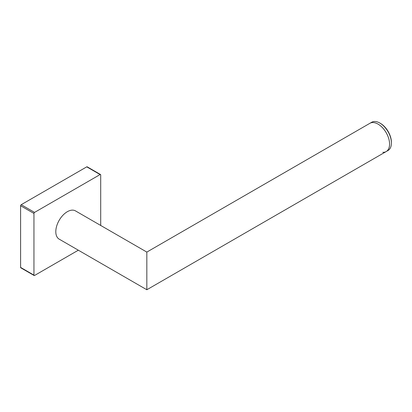 <?xml version="1.0" encoding="UTF-8"?>
<svg xmlns="http://www.w3.org/2000/svg" width="412" height="412" viewBox="0 0 412 412"><rect width="100%" height="100%" fill="white"/><g stroke="black" fill="none" stroke-linecap="round" stroke-linejoin="round"><path stroke-width="0.62" d="M100.708 225.462L100.708 174.915A0.86 0.494 120 0 0 100.528 174.523A0.86 0.494 120 0 0 100.101 174.564L34.556 212.407A0.86 0.494 120 0 0 33.949 213.457L33.949 275.123A0.86 0.494 120 0 0 34.129 275.515A0.86 0.494 120 0 0 34.556 275.474L78.332 250.202M100.528 174.523L87.179 166.814A0.86 0.494 120 0 0 86.752 166.855L21.208 204.697A0.86 0.494 120 0 0 20.6 205.748L20.6 267.414A0.86 0.494 120 0 0 20.78 267.81L34.129 275.515M146.832 258.448L146.832 257.603C146.832 253.174 146.832 247.931 146.832 257.603L146.832 284.234L146.832 257.603C146.832 247.931 146.832 253.174 146.832 257.603M386.204 151.549L388.022 150.498A16.305 9.414 -120 0 0 391.4 143.031A16.305 9.414 -120 0 0 379.869 123.059A16.305 9.414 -120 0 0 371.717 122.251L146.832 252.087L75.484 210.898A16.305 9.414 120 0 0 62.918 215.265A16.305 9.414 120 0 0 55.8 231.678A16.305 9.414 120 0 0 59.174 239.14L146.832 289.749L146.832 284.234L146.832 289.749L386.204 151.549A16.305 9.414 -120 0 0 389.577 144.082A16.305 9.414 -120 0 0 382.46 127.674A16.305 9.414 -120 0 0 369.894 123.301A16.305 9.414 -120 0 1 378.051 124.11A16.305 9.414 -120 0 1 388.701 138.478A16.305 9.414 -120 0 1 386.204 151.549A16.305 9.414 -120 0 1 382.836 152.301M379.869 123.059L380.477 123.409L379.869 123.059M391.4 143.031L391.4 142.331A15.45 8.92 -120 0 0 380.477 123.409M100.101 174.564L86.752 166.855M34.556 212.407L21.208 204.697M33.949 213.457L20.6 205.748M33.949 275.123L20.6 267.414"/></g></svg>
